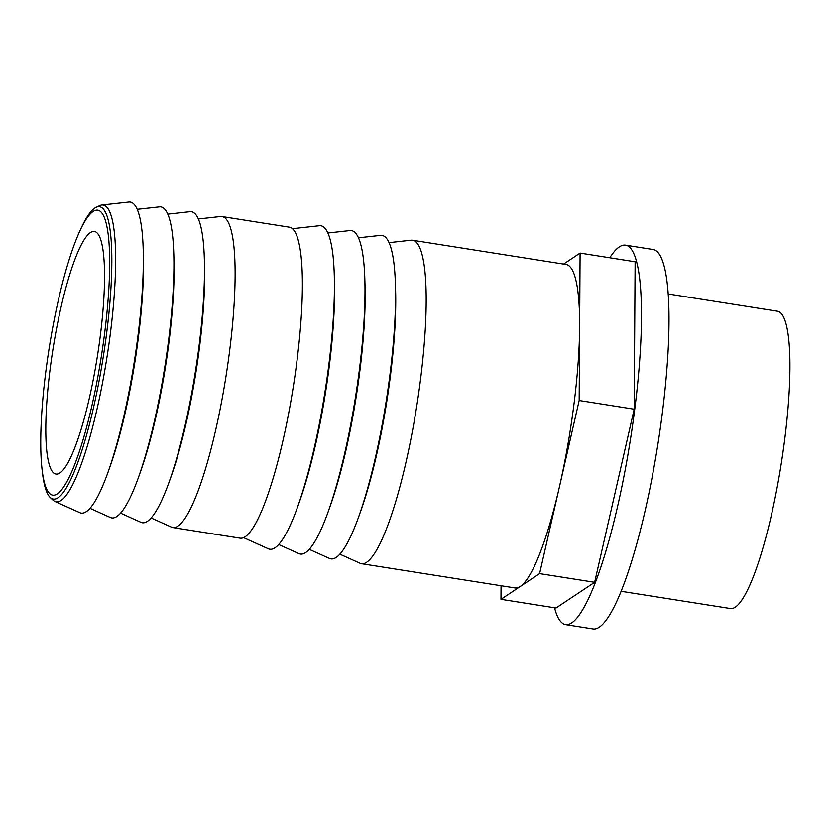 <?xml version="1.0" encoding="UTF-8"?>
<svg xmlns="http://www.w3.org/2000/svg" width="831" height="831" viewBox="0 0 831 831"><rect width="100%" height="100%" fill="white"/><g stroke="black" fill="none" stroke-linecap="round" stroke-linejoin="round"><path stroke-width="1.25" d="M42.08 469.536L42.464 472.839A148.001 27.111 -81 0 0 50.213 497.489A148.001 27.111 -81 0 0 106.68 332.847A148.001 27.111 -81 0 0 96.001 207.386A148.001 27.111 -81 0 0 81.023 228.452L79.641 231.475A144.168 26.405 -81 0 0 42.08 469.536A144.168 26.405 -81 0 0 70.614 474.262A144.168 26.405 -81 0 0 104.633 333.169A144.168 26.405 -81 0 0 79.641 231.475M50.213 497.489L53.091 500.2A150.245 27.516 -81 0 0 54.96 501.488A150.245 27.516 -81 0 0 110.409 333.054A150.245 27.516 -81 0 0 101.746 205.039A150.245 27.516 -81 0 0 99.564 205.693L96.001 207.386M54.96 501.488L79.818 512.675A157.433 28.836 -81 0 0 107.926 472.475A157.433 28.836 -81 0 0 137.915 336.191A157.433 28.836 -81 0 0 143.192 248.957A157.433 28.836 -81 0 0 128.836 202.047L101.746 205.039M107.926 472.475L109.869 467.053A149.559 27.392 -81 0 0 138.362 337.583A149.559 27.392 -81 0 0 143.368 254.712L143.192 248.957M90.008 508.323L110.398 517.505A157.433 28.836 -81 0 0 138.497 477.295A157.433 28.836 -81 0 0 168.496 341.011A157.433 28.836 -81 0 0 173.772 253.787A157.433 28.836 -81 0 0 159.417 206.877L137.188 209.329M138.497 477.295L140.439 471.873A149.559 27.392 -81 0 0 168.932 342.403A149.559 27.392 -81 0 0 173.949 259.542L173.772 253.787M120.578 513.153L140.969 522.325A157.433 28.836 -81 0 0 169.077 482.125A157.433 28.836 -81 0 0 199.066 345.841A157.433 28.836 -81 0 0 204.343 258.607A157.433 28.836 -81 0 0 189.987 211.697L167.758 214.159M169.077 482.125L171.02 476.703A149.559 27.392 -81 0 0 199.513 347.233A149.559 27.392 -81 0 0 204.519 264.362L204.343 258.607M151.159 517.973L171.55 527.155A157.433 28.836 -81 0 0 172.941 527.571A157.433 28.836 -81 0 0 229.647 350.661A157.433 28.836 -81 0 0 222.022 216.559A157.433 28.836 -81 0 0 220.568 216.527L198.339 218.979M172.941 527.571L240.201 538.187A157.433 28.836 -81 0 0 296.916 361.277A157.433 28.836 -81 0 0 289.281 227.175L222.022 216.559M243.639 537.678L268.351 548.803A163.728 29.989 -81 0 0 297.581 506.983A163.728 29.989 -81 0 0 328.775 365.245A163.728 29.989 -81 0 0 334.259 274.531A163.728 29.989 -81 0 0 319.333 225.741L292.398 228.712M297.581 506.983L299.524 501.56A155.854 28.545 -81 0 0 329.211 366.637A155.854 28.545 -81 0 0 334.436 280.286L334.259 274.531M278.717 544.523L298.931 553.623A163.728 29.989 -81 0 0 328.152 511.803A163.728 29.989 -81 0 0 359.345 370.075A163.728 29.989 -81 0 0 364.84 279.351A163.728 29.989 -81 0 0 349.903 230.571L327.871 233.002M328.152 511.803L330.094 506.38A155.854 28.545 -81 0 0 359.792 371.467A155.854 28.545 -81 0 0 365.017 285.106L364.84 279.351M309.288 549.353L329.502 558.453A163.728 29.989 -81 0 0 358.732 516.633A163.728 29.989 -81 0 0 389.926 374.895A163.728 29.989 -81 0 0 395.411 284.181A163.728 29.989 -81 0 0 380.484 235.391L358.452 237.822M358.732 516.633L360.675 511.21A155.854 28.545 -81 0 0 390.362 376.287A155.854 28.545 -81 0 0 395.587 289.936L395.411 284.181M339.869 554.173L360.083 563.273A163.728 29.989 -81 0 0 361.527 563.709A163.728 29.989 -81 0 0 420.496 379.725A163.728 29.989 -81 0 0 412.571 240.252A163.728 29.989 -81 0 0 411.054 240.221L389.022 242.652M412.571 240.252L566.056 264.476A163.728 29.989 99 0 1 579.633 326.791A163.728 29.989 99 0 1 559.388 487.049A163.728 29.989 99 0 1 520.289 586.457A163.728 29.989 99 0 1 515.012 587.933L361.527 563.709M554.537 607.762A192.065 35.182 -81 0 0 565.631 624.611L593.147 628.953A192.065 35.182 -81 0 0 662.328 413.121A192.065 35.182 -81 0 0 653.031 249.508L625.514 245.166A192.065 35.182 -81 0 0 609.767 257.776M565.631 624.611A192.065 35.182 -81 0 0 634.811 408.779A192.065 35.182 -81 0 0 625.514 245.166M621.214 591.298L730.491 608.541A150.504 27.568 -81 0 0 784.703 439.422A150.504 27.568 -81 0 0 777.411 311.21L668.134 293.966M100.271 336.067A122.801 22.489 -81 0 0 94.319 231.465A122.801 22.489 -81 0 0 52.955 349.259A122.801 22.489 -81 0 0 56.041 474.065A122.801 22.489 -81 0 0 100.271 336.067M500.979 599.307L556.012 607.991L594.643 582.292L634.198 409.184L635.133 261.775L580.09 253.091L579.165 400.5L539.599 573.608L500.979 599.307L501.062 585.73M563.584 264.081L580.09 253.091M594.643 582.292L539.599 573.608M634.198 409.184L579.165 400.5"/></g></svg>
